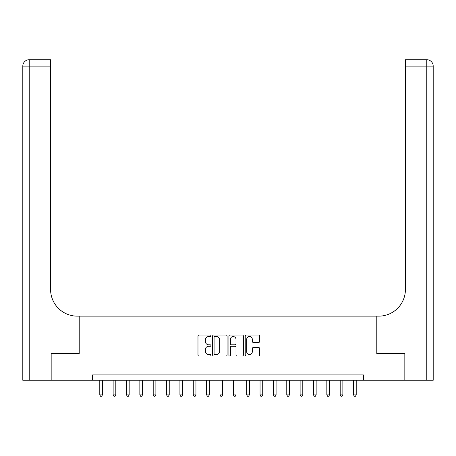 <?xml version="1.0" encoding="UTF-8"?>
<svg xmlns="http://www.w3.org/2000/svg" width="456" height="456" viewBox="0 0 456 456"><rect width="100%" height="100%" fill="white"/><g stroke="black" fill="none" stroke-linecap="round" stroke-linejoin="round"><path stroke-width="0.68" d="M210.906 335.776A0.735 0.735 0 0 0 210.17 335.046L199.027 335.046A1.049 1.049 0 0 0 197.978 336.095L197.978 354.973A1.049 1.049 0 0 0 199.027 356.022L210.17 356.022A0.735 0.735 0 0 0 210.906 355.287A0.735 0.735 0 0 0 210.17 354.551L208.728 354.551A3.357 3.357 0 0 1 205.371 351.194L205.371 349.621A3.357 3.357 0 0 1 208.728 346.264L210.17 346.264A0.735 0.735 0 0 0 210.906 345.534A0.735 0.735 0 0 0 210.17 344.799L208.728 344.799A3.357 3.357 0 0 1 205.371 341.441L205.371 339.868A3.357 3.357 0 0 1 208.728 336.511L210.17 336.511A0.735 0.735 0 0 0 210.906 335.776M258.649 342.439A1.049 1.049 0 0 0 259.698 341.39L259.698 336.095A1.049 1.049 0 0 0 258.649 335.046L246.274 335.046A1.049 1.049 0 0 0 245.225 336.095L245.225 354.973A1.049 1.049 0 0 0 246.274 356.022L258.649 356.022A1.049 1.049 0 0 0 259.698 354.973L259.698 348.572A1.049 1.049 0 0 0 258.649 347.523L253.354 347.523A1.049 1.049 0 0 0 252.305 348.572L252.305 351.747A2.804 2.804 0 0 1 249.5 354.551A2.804 2.804 0 0 1 246.696 351.747L246.696 339.315A2.804 2.804 0 0 1 249.5 336.511A2.804 2.804 0 0 1 252.305 339.315L252.305 341.39A1.049 1.049 0 0 0 253.354 342.439L258.649 342.439M433.2 380.258L433.2 66.126L433.2 380.258L404.888 380.258L404.888 353.548L376.787 353.548L404.831 353.548L404.831 380.258L363.426 380.258L363.426 374.917L92.574 374.917L92.574 380.258L363.426 380.258M92.574 380.258L51.169 380.258L51.169 353.548L79.213 353.548L79.213 316.15L376.787 316.15L376.787 353.548L376.787 316.15L378.708 316.15A26.71 26.71 0 0 0 405.418 289.435L405.418 59.713L426.787 59.713L405.418 59.713M227.082 336.095A1.049 1.049 0 0 0 226.033 335.046L213.659 335.046A1.049 1.049 0 0 0 212.61 336.095L212.61 354.973A1.049 1.049 0 0 0 213.659 356.022L226.033 356.022A1.049 1.049 0 0 0 227.082 354.973L227.082 336.095M229.966 335.046L242.341 335.046A1.049 1.049 0 0 1 243.39 336.095L243.39 354.973A1.049 1.049 0 0 1 242.341 356.022L237.046 356.022A1.049 1.049 0 0 1 235.997 354.973L235.997 347.312A1.049 1.049 0 0 0 234.948 346.264L231.437 346.264A1.049 1.049 0 0 0 230.388 347.312L230.388 355.287A0.735 0.735 0 0 1 229.653 356.022A0.735 0.735 0 0 1 228.918 355.287L228.918 336.095A1.049 1.049 0 0 1 229.966 335.046M214.81 336.511A0.735 0.735 0 0 0 214.075 337.246L214.075 353.816A0.735 0.735 0 0 0 214.81 354.551L216.332 354.551A3.357 3.357 0 0 0 219.689 351.194L219.689 339.868A3.357 3.357 0 0 0 216.332 336.511L214.81 336.511M235.997 339.372A2.804 2.804 0 0 0 233.193 336.562A2.804 2.804 0 0 0 230.388 339.372L230.388 343.75A1.049 1.049 0 0 0 231.437 344.799L234.948 344.799A1.049 1.049 0 0 0 235.997 343.75L235.997 339.372M99.784 380.258L99.784 394.896L102.452 394.896L102.452 380.258M102.452 394.896L101.654 396.287L100.582 396.287L99.784 394.896M113.139 380.258L113.139 394.896L115.813 394.896L115.813 380.258M115.813 394.896L115.009 396.287L113.943 396.287L113.139 394.896M126.494 380.258L126.494 394.896L129.168 394.896L129.168 380.258M129.168 394.896L128.364 396.287L127.298 396.287L126.494 394.896M139.849 380.258L139.849 394.896L142.523 394.896L142.523 380.258M142.523 394.896L141.719 396.287L140.653 396.287L139.849 394.896M153.205 380.258L153.205 394.896L155.878 394.896L155.878 380.258M155.878 394.896L155.074 396.287L154.008 396.287L153.205 394.896M51.112 353.548L79.213 353.548L79.213 316.15L77.292 316.15A26.71 26.71 0 0 1 50.582 289.435L50.582 66.126L29.212 66.126L29.212 380.258L51.112 380.258L51.112 353.548M29.212 380.258L22.8 380.258L22.8 66.126A6.412 6.412 0 0 1 29.212 59.713L50.582 59.713L50.582 66.126M50.582 59.713L29.212 59.713A6.412 6.412 0 0 0 22.8 66.126L29.212 66.126L29.212 59.713M77.292 316.15A26.71 26.71 0 0 1 50.582 289.435M433.2 66.126L433.2 316.15L433.2 66.126A6.412 6.412 0 0 0 426.787 59.713A6.412 6.412 0 0 1 433.2 66.126L405.418 66.126M378.708 316.15A26.71 26.71 0 0 0 405.418 289.435M166.565 380.258L166.565 394.896L169.233 394.896L169.233 380.258M169.233 394.896L168.435 396.287L167.363 396.287L166.565 394.896M179.92 380.258L179.92 394.896L182.588 394.896L182.588 380.258M182.588 394.896L181.79 396.287L180.718 396.287L179.92 394.896M193.276 380.258L193.276 394.896L195.943 394.896L195.943 380.258M195.943 394.896L195.145 396.287L194.074 396.287L193.276 394.896M206.631 380.258L206.631 394.896L209.304 394.896L209.304 380.258M209.304 394.896L208.5 396.287L207.434 396.287L206.631 394.896M219.986 380.258L219.986 394.896L222.659 394.896L222.659 380.258M222.659 394.896L221.855 396.287L220.79 396.287L219.986 394.896M233.341 380.258L233.341 394.896L236.014 394.896L236.014 380.258M236.014 394.896L235.21 396.287L234.145 396.287L233.341 394.896M246.696 380.258L246.696 394.896L249.369 394.896L249.369 380.258M249.369 394.896L248.566 396.287L247.5 396.287L246.696 394.896M260.057 380.258L260.057 394.896L262.724 394.896L262.724 380.258M262.724 394.896L261.926 396.287L260.855 396.287L260.057 394.896M273.412 380.258L273.412 394.896L276.079 394.896L276.079 380.258M276.079 394.896L275.281 396.287L274.21 396.287L273.412 394.896M286.767 380.258L286.767 394.896L289.435 394.896L289.435 380.258M289.435 394.896L288.637 396.287L287.565 396.287L286.767 394.896M300.122 380.258L300.122 394.896L302.795 394.896L302.795 380.258M302.795 394.896L301.992 396.287L300.926 396.287L300.122 394.896M313.477 380.258L313.477 394.896L316.15 394.896L316.15 380.258M316.15 394.896L315.347 396.287L314.281 396.287L313.477 394.896M326.832 380.258L326.832 394.896L329.506 394.896L329.506 380.258M329.506 394.896L328.702 396.287L327.636 396.287L326.832 394.896M340.187 380.258L340.187 394.896L342.861 394.896L342.861 380.258M342.861 394.896L342.057 396.287L340.991 396.287L340.187 394.896M353.548 380.258L353.548 394.896L356.216 394.896L356.216 380.258M356.216 394.896L355.418 396.287L354.346 396.287L353.548 394.896M426.787 380.258L426.787 59.713"/></g></svg>
